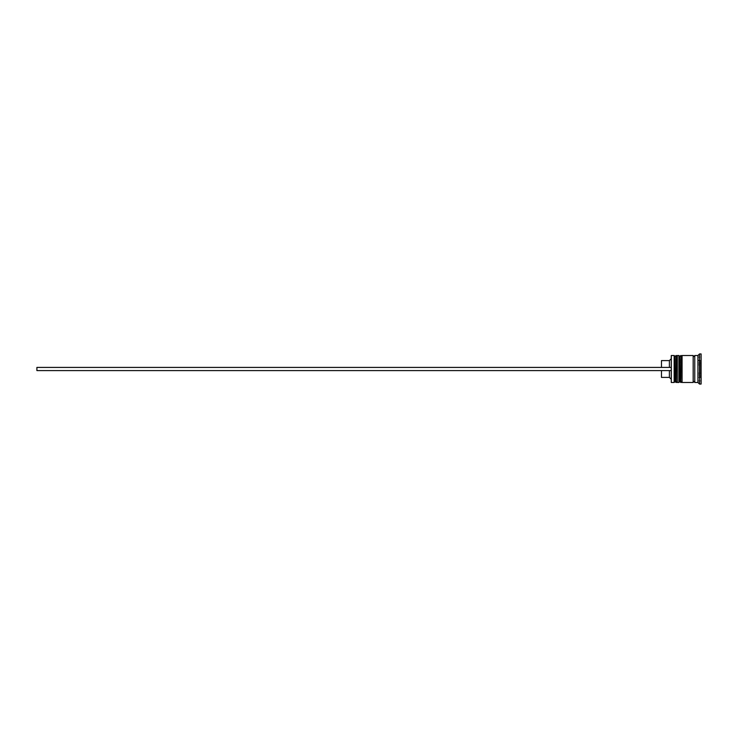 <?xml version="1.0" encoding="UTF-8"?>
<svg xmlns="http://www.w3.org/2000/svg" width="738" height="738" viewBox="0 0 738 738"><rect width="100%" height="100%" fill="white"/><g stroke="black" fill="none" stroke-linecap="round" stroke-linejoin="round"><path stroke-width="0.55" stroke-dasharray="3.69 2.77" d="M675.104 369L675.104 381.528L675.104 369M677.318 382.478L677.318 355.522M679.855 369L679.855 381.528L679.855 369M682.078 382.478L682.078 355.522M694.762 382.478L694.762 355.522M701.1 372.072L701.1 365.928L701.1 372.072M701.1 373.64L700.98 377.238L701.1 373.64M697.927 382.478L697.927 355.522M670.98 355.845L670.98 382.155M671.294 382.478L671.294 355.522M674.154 355.522L674.154 382.478M678.905 355.522L678.905 382.478M699.513 384.055L699.513 353.945M693.176 382.478L693.176 355.522M701.1 384.055L701.1 353.945M669.394 367.413L661.469 367.413L670.98 367.413L670.98 370.587L669.394 370.587L670.98 370.587L670.98 378.991L670.98 359.009L670.98 367.413L669.394 367.413L669.394 360.596M669.394 377.404L669.394 370.587L661.469 370.587L669.394 370.587M661.469 377.404L661.469 370.587M701.1 364.36L701.1 369L701.1 364.36M697.927 380.9L697.927 357.1L697.927 374.95L701.1 374.95L701.1 363.05L701.1 374.95L697.927 374.95L697.927 380.9L701.1 380.9M701.1 357.1L701.1 363.05L701.1 357.1L697.927 357.1M682.078 369L682.078 356.472L682.078 369M677.318 369L677.318 356.472L677.318 369M697.927 363.05L701.1 363.05L697.927 363.05M697.927 369L697.927 360.282L697.927 369M697.927 360.762L697.927 377.238L697.927 373.114L700.98 373.114L697.927 373.114L697.927 364.886L700.98 364.886L697.927 364.886L697.927 360.762L700.98 360.762L701.1 361.288L700.15 360.282L700.15 377.718L700.15 360.282L697.927 360.282M697.927 377.238L700.98 377.238L697.927 377.718M661.469 367.413L661.469 360.596M670.98 370.587L36.9 370.587L36.9 367.413L670.98 367.413M676.054 382.478L676.054 355.522M676.368 355.522L676.368 382.478M680.805 382.478L680.805 355.522M681.128 355.522L681.128 382.478M675.104 381.528L677.318 381.528M679.855 381.528L682.078 381.528M679.855 356.472L682.078 356.472M675.104 356.472L677.318 356.472"/><path stroke-width="1.11" d="M676.054 382.478L676.368 355.522L676.054 382.478L675.104 381.528L675.104 356.472L675.104 381.528L674.154 382.478L674.154 355.522L671.294 355.522L671.294 382.478L674.154 382.478M680.805 382.478L681.128 355.522L680.805 382.478L679.855 381.528L679.855 356.472L679.855 381.528L678.905 382.478L678.905 355.522L677.318 355.522L677.318 382.478L678.905 382.478M671.294 382.478L671.294 355.522M697.927 382.478L694.762 382.478L694.762 355.522L697.927 355.522L697.927 382.478L699.513 384.055L701.1 384.055L701.1 353.945L699.513 353.945L699.513 384.055M682.078 369L682.078 382.478L693.176 382.478L693.176 355.522L682.078 355.522L682.078 369M669.394 370.587L669.394 377.404L670.98 378.991M661.469 370.587L661.469 377.404L669.394 377.404M661.469 367.413L661.469 360.596L669.394 360.596L669.394 367.413M670.98 370.587L36.9 370.587L36.9 367.413L670.98 367.413M676.368 382.478L677.318 381.528M676.368 355.522L677.318 356.472M676.054 355.522L675.104 356.472L674.154 355.522M681.128 382.478L682.078 381.528M681.128 355.522L682.078 356.472M680.805 355.522L679.855 356.472L678.905 355.522M693.176 382.312L693.969 381.528L694.762 382.312M693.176 355.688L693.969 356.472L694.762 355.688M697.927 355.522L699.513 353.945M669.394 360.596L670.98 359.009"/></g></svg>
